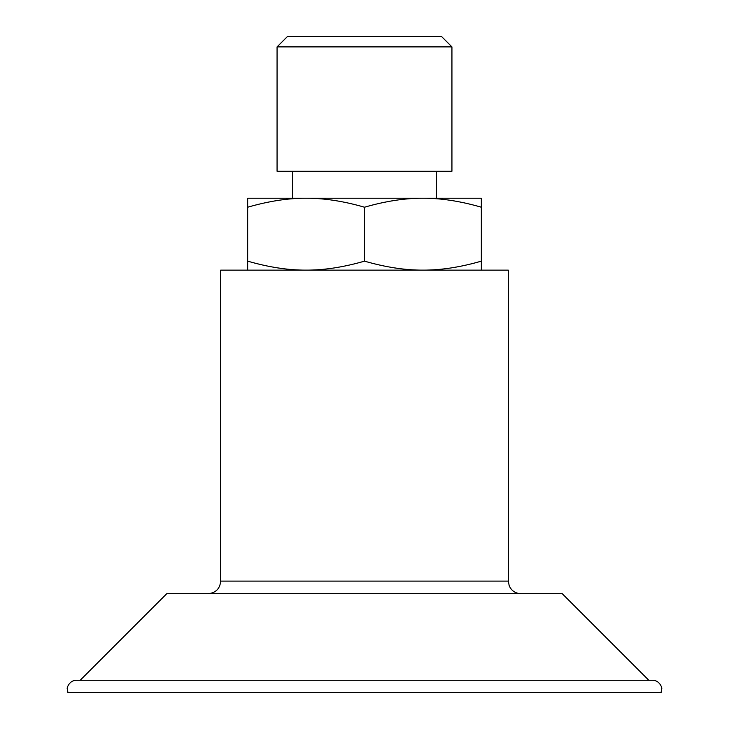 <?xml version="1.0" encoding="UTF-8"?>
<svg xmlns="http://www.w3.org/2000/svg" width="729" height="729" viewBox="0 0 729 729"><rect width="100%" height="100%" fill="white"/><g stroke="black" fill="none" stroke-linecap="round" stroke-linejoin="round"><path stroke-width="1.09" d="M451.934 46.893L441.492 36.45L287.508 36.45L277.066 46.893L277.066 171.269L451.934 171.269L451.934 46.893L277.066 46.893M247.66 270.131L247.66 261.146C268.564 267.197 288.037 270.195 306.08 270.131C324.123 270.195 343.596 267.197 364.5 261.146C385.404 267.197 404.877 270.195 422.92 270.131C440.963 270.195 460.436 267.197 481.34 261.146L481.34 270.131M436.398 171.269L436.398 198.224L422.92 198.224L481.34 198.224L481.34 207.218C460.436 201.158 440.963 198.16 422.92 198.224C404.877 198.16 385.404 201.158 364.5 207.218C343.596 201.158 324.123 198.16 306.08 198.224C288.037 198.16 268.564 201.158 247.66 207.218L247.66 198.224L422.92 198.224M247.66 207.218L247.66 261.146M364.5 207.218L364.5 261.146M481.34 207.218L481.34 261.146M508.304 581.104L220.696 581.104L220.696 270.131L508.304 270.131L508.304 581.104L509.225 585.824C511.521 590.809 515.403 593.433 520.889 593.688M67.906 692.55L661.094 692.55L661.677 688.431C662.533 689.506 660.328 680.312 652.728 680.275L76.272 680.275C68.672 680.312 66.467 689.506 67.323 688.431L67.906 692.55M648.819 680.275L562.232 593.688L166.768 593.688L80.181 680.275M292.602 171.269L292.602 198.224M220.696 581.104C219.948 588.75 215.757 592.941 208.111 593.688"/></g></svg>
